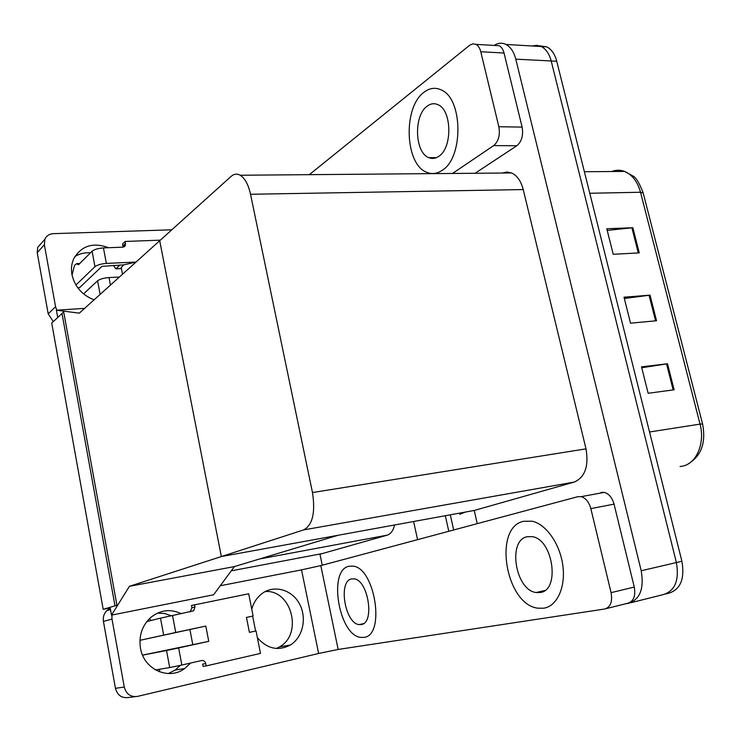 <?xml version="1.0" encoding="UTF-8"?>
<svg xmlns="http://www.w3.org/2000/svg" width="741" height="741" viewBox="0 0 741 741"><rect width="100%" height="100%" fill="white"/><g stroke="black" fill="none" stroke-linecap="round" stroke-linejoin="round"><path stroke-width="1.11" d="M322.233 565.216L319.964 554.24L322.316 553.573L231.285 570.839M322.316 553.573L387.237 535.15C390.766 534.02 393.221 530.621 394.62 524.971M129.416 586.316L111.502 615.113L110.085 607.287L115.003 605.823L62.003 313.499L57.724 317.491L56.409 310.201L79.306 313.156L159.704 240.714L221.337 556.556L303.727 529.889C312.619 524.961 315.536 512.513 312.48 492.543L250.532 194.272C248.365 184.555 244.928 178.21 240.223 175.246C237.009 173.487 233.943 173.885 231.025 176.46L159.704 240.714L221.337 556.556L129.416 586.316L234.434 566.569L259.6 558.973L387.237 535.15M445.322 515.727L448.787 531.278L445.322 515.727M413.598 521.507L417.581 539.652M103.194 609.324L116.939 605.258L63.689 311.924L51.722 323.085L103.194 609.324L110.205 607.953M477.241 523.655L474.249 510.456L221.337 556.556L338.035 535.289L234.434 566.569L213.584 594.791L111.502 615.113M56.409 310.201L84.622 308.367M532.297 45.988L536.855 45.331L541.291 46.526C545.987 48.98 549.285 53.806 551.193 60.975L676.394 562.549C679.432 580.296 675.005 590.994 663.102 594.643C675.005 590.994 679.432 580.296 676.394 562.549L551.193 60.975C549.285 53.806 545.987 48.98 541.291 46.526L505.973 44.441C510.605 46.942 513.874 51.842 515.782 59.15L641.206 570.765C644.272 588.873 639.937 599.747 628.192 603.378L625.728 603.758M494.145 45.423C498.119 42.876 502.055 42.552 505.973 44.441M474.249 510.456L574.303 482.058C585.01 477.241 588.91 466.172 586.001 448.851L523.239 189.566C521.006 181.073 517.125 175.534 511.577 172.959L506.955 172.014L502.361 173.033M450.296 514.819L453.687 529.963M607.222 230.405L632.851 227.709L606.805 228.747L613.224 254.283L639.261 252.876L632.851 227.709M641.743 367.749L667.493 363.766L641.511 366.841L648.153 393.267L674.125 389.794L667.493 363.766M624.33 298.493L650.033 295.159L624.005 297.206L630.535 323.178L656.545 320.751L650.033 295.159M539.596 45.84L546.821 46.85C551.526 49.304 554.833 54.112 556.732 61.262L681.896 561.261C684.925 578.953 680.488 589.623 668.567 593.282L665.548 594.032M157.472 613.103L164.558 613.502L171.328 615.762M190.604 663.038L184.713 668.53C168.772 680.701 143.689 669.419 140.466 648.106C138.687 635.898 142.031 625.756 150.488 617.679C160.112 609.908 170.393 608.583 181.332 613.715M523.591 521.303C492.811 527.24 505.547 604.86 538.049 608.194L543.783 608.194C557.093 606.221 565.855 587.196 562.817 565.411C559.918 543.616 545.913 523.98 531.992 521.192L523.591 521.303C492.811 527.24 505.547 604.86 538.049 608.194L543.783 608.194C557.093 606.221 565.855 587.196 562.817 565.411C559.918 543.616 545.913 523.98 531.992 521.192L523.591 521.303M348.9 566.291C327.744 570.042 338.961 636.176 361.099 637.417L363.84 637.371C385.7 636.028 375.094 567.55 352.901 566.133L348.9 566.291C327.744 570.042 338.961 636.176 361.099 637.417L363.84 637.371C385.7 636.028 375.094 567.55 352.901 566.133L348.9 566.291M537.447 592.67L536.919 592.346M600.932 492.404L604.313 492.367C608.972 493.765 612.214 497.693 614.048 504.13L590.836 508.613L611.084 592.661L634.268 587.057C635.797 596.033 633.648 601.423 627.812 603.23L605.925 608.704M614.048 504.13L634.268 587.057M265.361 591.494C291.593 589.716 303.143 634.046 279.57 646.856L276.421 648.468M180.378 665.362L175.163 670.04L168.3 673.55M135.214 696.679L128.526 697.494C121.765 698.355 117.402 695.299 115.439 688.315L124.275 687.064C126.266 694.16 130.694 697.272 137.539 696.401L318.63 653.469L301.541 569.866L320.807 565.605L577.813 496.683L581.176 496.655C585.779 498.091 589.002 502.074 590.836 508.613M111.919 615.03L111.993 619.087L103.434 621.43L115.439 688.315M103.434 621.43C102.814 617.253 103.907 613.687 106.723 610.714L110.279 608.333M111.993 619.087L124.275 687.064M251.755 609.204C253.579 602.6 256.997 597.394 262.008 593.587C274.013 584.547 291.759 589.521 299.373 603.683C307.191 617.707 302.986 637.417 290.25 645.068C278.134 651.283 267.186 648.838 257.396 637.742M220.253 585.76L301.541 569.866M320.807 565.605L338.155 649.449L604.739 609C610.51 607.203 612.631 601.757 611.084 592.661M338.155 649.449L318.63 653.469M119.931 265.056L115.828 268.844L121.441 268.575M74.897 256.516C79.519 253.672 84.706 252.449 90.458 252.829M113.419 265.361L115.828 268.844M94.107 299.818C82.177 295.168 74.785 286.73 71.942 274.513C70.951 268.881 71.544 263.629 73.711 258.785C81.353 245.716 92.996 242.029 108.64 247.716M423.889 92.347C402.678 107.593 405.012 164.891 426.918 172.366C431.975 174.422 437.014 173.774 442.034 170.43C463.662 157.944 463.088 98.118 440.96 89.8C435.115 87.197 429.419 88.04 423.889 92.347C402.678 107.593 405.012 164.891 426.918 172.366C431.975 174.422 437.014 173.774 442.034 170.43C463.662 157.944 463.088 98.118 440.96 89.8C435.115 87.197 429.419 88.04 423.889 92.347M430.595 158.222L430.049 157.648M494.84 45.46L499.184 45.71C501.481 46.952 503.102 49.378 504.037 53.009L480.779 51.75L498.841 126.73L522.109 127.1C523.507 135.371 521.747 141.587 516.829 145.745L475.092 173.264M504.037 53.009L522.109 127.1M53.296 321.622L48.193 313.823L55.566 306.746L56.761 310.183M171.819 229.803L53.315 233.656C49.258 233.924 46.451 235.805 44.877 239.278L44.367 244.734L37.217 252.7L48.193 313.823M37.217 252.7L37.726 247.327L41.607 242.965M44.367 244.734L55.566 306.746M452.492 173.459L493.673 145.606C498.526 141.401 500.249 135.112 498.841 126.73M480.779 51.75C479.835 48.072 478.232 45.618 475.954 44.367L472.786 43.821L469.627 45.294L309.321 174.663M163.65 635.065L160.491 618.142L172.533 615.512L175.728 632.471L139.947 640.317L205.813 626.071L208.74 641.326L178.637 647.94L181.841 665.029L201.552 660.546C203.71 660.296 205.118 661.315 205.766 663.603L206.211 665.909L203.099 666.4L202.654 664.103L205.766 663.603M175.728 632.471L205.813 626.071M192.956 628.831L189.909 629.507L192.79 644.679L208.74 641.326M195.856 644.086L142.55 655.109M181.841 665.029L169.708 667.567L166.53 650.515L142.578 655.164M166.53 650.515L178.637 647.94M253.098 616.021L246.466 617.438L253.098 616.021L248.698 593.763L191.493 605.48L191.928 607.75L190.066 611.927M256.043 630.934L249.411 632.388L256.043 630.934L260.48 653.395L206.211 665.909M169.708 667.567L155.453 669.91M194.531 604.693L194.966 606.972L193.66 610.788L172.533 615.512M160.491 618.142L146.82 621.588M160.047 669.151L159.056 671.652M149.395 618.707L151.099 620.504M251.857 616.299L252.653 616.142L255.58 630.971L254.793 631.184M77.833 287.86L79.583 287.638L101.952 266.352L123.775 264.87L136.02 262.055L106.361 263.425C101.082 263.833 97.275 264.926 94.959 266.686L75.934 285.016M100.128 294.399L97.59 280.802L83.557 293.881M97.59 280.802C99.924 279.088 103.731 278.005 109.02 277.569L110.437 285.109M119.412 277.023L109.02 277.569M160.325 240.158L125.21 241.455L122.636 243.919L123.062 247.142M125.21 241.455L125.34 245.623L122.849 247.161L103.453 247.92L106.361 263.425M94.959 266.686L92.079 251.208L78.481 264.787L76.675 263.722L79.685 263.583M92.079 251.208C94.376 249.402 98.173 248.309 103.453 247.92M72.044 275.05L74.535 265.287L76.675 263.722M121.246 267.547L123.775 264.87M351.549 578.925C337.887 581.064 345.028 623.792 359.246 624.607L361.145 624.561C375.103 623.413 368.212 579.721 353.976 578.832L351.549 578.925M427.112 106.204C413.441 115.679 414.756 152.766 428.835 157.657C432.17 159.028 435.476 158.593 438.765 156.342C452.603 147.996 452.01 109.872 437.838 104.648C434.18 103.036 430.604 103.555 427.112 106.204M527.175 536.725C507.298 540.133 515.31 590.299 536.151 592.522L540.143 592.513C560.4 590.586 553.119 539.235 532.26 536.66L527.175 536.725M515.782 59.15L556.732 61.262M630.6 602.776L663.102 594.643M641.206 570.765L681.896 561.261M312.48 492.543L586.001 448.851M303.727 529.889L574.303 482.058M250.532 194.272L523.239 189.566M459.652 514.328L465.246 512.096M680.071 466.561L683.332 465.978C696.864 462.829 705.136 442.692 700.041 424.111L702.57 423.982M643.216 193.068L640.52 192.252C637.529 181.582 632.193 174.635 624.506 171.412C620.226 169.828 615.956 169.865 611.686 171.523M649.533 431.984L700.041 424.111L640.52 192.252L589.78 193.262M649.06 295.27L655.572 320.844M666.529 363.896L673.152 389.923M631.888 227.783L638.288 252.922M516.829 145.745L493.673 145.606M194.966 606.972L191.928 607.75M246.466 617.438L249.411 632.388M79.583 287.638L77.74 287.74M125.609 243.548L123.034 245.993M240.223 175.246L511.577 172.959M584.39 171.736L624.506 171.412L633.129 176.089C636.204 177.729 639.557 183.36 643.188 192.984L702.561 423.954C706.192 442.692 701.319 456.067 687.944 464.07M546.821 46.85L541.291 46.526M110.511 609.602L106.723 610.714M604.313 492.367L581.176 496.655M290.25 645.068L279.57 646.856M184.713 668.53L175.163 670.04M44.877 239.278L37.726 247.327M499.184 45.71L475.954 44.367M193.66 610.788L190.632 611.547M125.34 245.623L124.016 246.892M79.787 263.49L76.508 263.639M121.209 267.334L122.515 274.226M359.246 624.607L363.433 623.653M428.835 157.657L436.43 157.648M536.151 592.522L544.811 590.512"/></g></svg>
